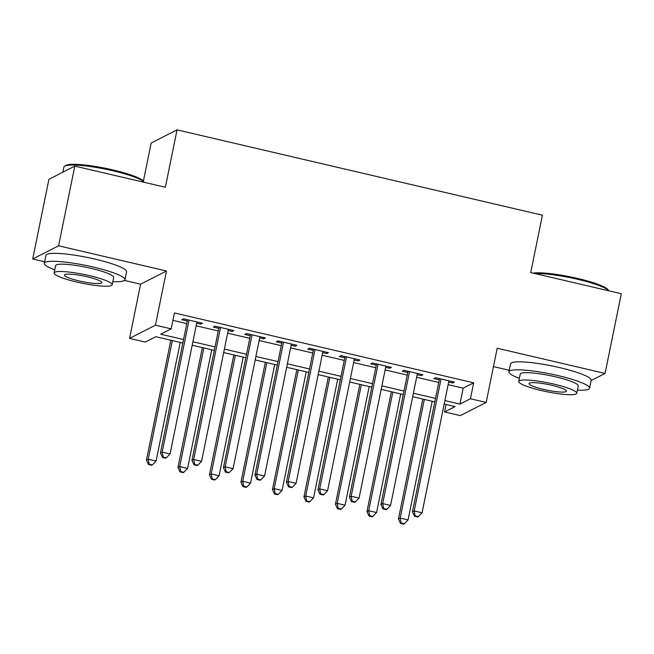 <?xml version="1.0" encoding="UTF-8"?>
<svg xmlns="http://www.w3.org/2000/svg" width="654" height="654" viewBox="0 0 654 654"><rect width="100%" height="100%" fill="white"/><g stroke="black" fill="none" stroke-linecap="round" stroke-linejoin="round"><path stroke-width="0.98" d="M182.818 343.023L155.799 336.712L145.302 342.058L129.557 338.38L155.439 325.202L171.193 328.88L160.696 334.219L183.529 339.549M124.489 280.419L140.585 284.179L129.557 338.38M140.585 284.179L166.468 271.001L58.582 245.806L74.801 166.108L48.919 179.286L32.7 258.984L44.644 261.78M143.398 181.15L151.148 143.046L177.038 129.868L542.419 215.199L530.746 272.587L621.3 293.736L605.081 373.434L497.204 348.239L486.175 402.439L460.293 415.617L444.54 411.938L455.037 406.592L444.18 404.058M493.468 366.592L509.245 370.278M446.053 404.499L444.54 411.938M58.582 245.806L32.7 258.984M591.126 380.538L605.081 373.434M196.674 323.199L200.688 324.131L202.438 323.248L183.537 318.833L181.787 319.724L187.297 321.008M228.172 330.556L232.186 331.488L233.936 330.597L215.035 326.183L213.286 327.074L218.796 328.365M259.671 337.905L263.685 338.846L265.434 337.954L246.533 333.54L244.784 334.431L250.294 335.723M291.169 345.263L295.183 346.203L296.932 345.312L278.032 340.897L276.282 341.789L281.792 343.072M322.667 352.62L326.681 353.561L328.431 352.669L309.53 348.255L307.781 349.146L313.291 350.43M354.166 359.978L358.179 360.918L359.929 360.027L341.028 355.613L339.279 356.504L344.789 357.787M385.664 367.335L389.678 368.267L391.427 367.376L372.527 362.97L370.777 363.853L376.287 365.145M417.162 374.685L421.176 375.625L422.925 374.734L404.025 370.319L402.275 371.21L407.785 372.502M448.129 384.65L463.179 388.165L473.668 382.819L174.43 312.939L171.193 328.88M172.918 320.378L186.766 323.616M196.143 325.798L218.264 330.965M227.641 333.156L249.763 338.322M259.139 340.513L281.261 345.68M290.638 347.871L312.767 353.037M322.136 355.228L344.266 360.395M353.634 362.578L375.764 367.744M385.132 369.935L407.262 375.102M416.631 377.293L438.76 382.459M448.66 382.042L452.674 382.982L454.424 382.091L435.523 377.677L433.774 378.568L439.284 379.86M166.468 271.001L155.439 325.202M473.668 382.819L470.43 398.76L486.175 402.439M74.801 166.108L165.356 187.257L177.038 129.868M434.812 401.875L412.682 396.708M403.305 394.517L381.184 389.351M371.807 387.16L349.686 381.993M340.309 379.802L318.187 374.636M308.811 372.445L286.689 367.278M277.312 365.096L255.191 359.921M245.814 357.738L223.693 352.571M214.316 350.381L192.194 345.214M444.884 400.591L459.934 404.098L470.43 398.76M192.897 341.74L215.027 346.906M224.396 349.097L246.525 354.264M255.894 356.455L278.024 361.621M287.392 363.812L309.522 368.979M318.89 371.161L341.02 376.328M350.389 378.519L372.518 383.685M381.887 385.876L404.017 391.043M413.385 393.234L435.515 398.4M463.179 388.165L459.934 404.098M452.928 381.74L452.674 382.982M421.429 374.382L421.176 375.625M389.931 367.033L389.678 368.267M358.433 359.675L358.179 360.918M326.935 352.318L326.681 353.561M295.436 344.96L295.183 346.203M263.938 337.603L263.685 338.846M232.44 330.254L232.186 331.488M200.942 322.896L200.688 324.131M439.537 378.617L412.437 511.845L414.186 510.954L441.033 378.968M415.176 515.916L414.481 516.268L417.628 517.003L418.331 516.652L415.176 515.916L414.186 510.954L422.059 512.793L448.914 380.808M412.437 511.845L414.481 516.268M418.331 516.652L422.059 512.793M422.836 399.079L398.441 518.965L400.191 518.074L408.063 519.914L432.204 401.262M424.332 399.422L400.191 518.074L401.188 523.036L400.485 523.396L403.632 524.132L404.336 523.772L401.188 523.036M408.063 519.914L404.336 523.772M400.485 523.396L398.441 518.965M533.075 273.127A40.156 6.066 11.5 0 1 577.564 278.441A40.156 6.066 11.5 0 1 608.097 289.796L608.792 290.809A41.137 6.213 -168.5 0 0 577.58 279.291A41.137 6.213 -168.5 0 0 534.98 273.576M577.417 390.16A41.137 6.213 -168.5 0 0 589.565 388.231A41.137 6.213 -168.5 0 0 557.993 375.576A41.137 6.213 -168.5 0 0 508.935 371.824A41.137 6.213 -168.5 0 0 519.366 378.347M589.565 388.231L591.183 380.26A41.137 6.213 -168.5 0 0 559.611 367.605A41.137 6.213 -168.5 0 0 510.553 363.853L508.935 371.824M518.728 381.454L520.224 374.121A29.618 4.472 11.5 0 1 555.54 376.818A29.618 4.472 11.5 0 1 578.275 385.934L576.779 393.267A29.618 4.472 -168.5 0 0 554.052 384.151A29.618 4.472 -168.5 0 0 518.728 381.454A29.618 4.472 -168.5 0 0 541.463 390.561A29.618 4.472 -168.5 0 0 576.779 393.267M551.812 385.296A19.089 2.886 -168.5 0 0 529.053 383.555A19.089 2.886 -168.5 0 0 543.695 389.424A19.089 2.886 -168.5 0 0 566.462 391.166A19.089 2.886 -168.5 0 0 551.812 385.296M144.182 182.311A41.137 6.213 -168.5 0 0 112.978 170.792A41.137 6.213 -168.5 0 0 64.582 166.206L65.727 165.47A40.156 6.066 11.5 0 1 112.962 169.942A40.156 6.066 11.5 0 1 143.496 181.289L144.191 182.311M112.807 281.653A41.137 6.213 -168.5 0 0 124.955 279.724A41.137 6.213 -168.5 0 0 93.391 267.069A41.137 6.213 -168.5 0 0 44.333 263.325A41.137 6.213 -168.5 0 0 54.756 269.849M124.955 279.724L126.582 271.753A41.137 6.213 -168.5 0 0 95.01 259.107A41.137 6.213 -168.5 0 0 45.952 255.354L44.333 263.325M54.127 272.955L55.623 265.622A29.618 4.472 11.5 0 1 90.939 268.32A29.618 4.472 11.5 0 1 113.673 277.427L112.177 284.76A29.618 4.472 -168.5 0 0 89.451 275.653A29.618 4.472 -168.5 0 0 54.127 272.955A29.618 4.472 -168.5 0 0 76.853 282.062A29.618 4.472 -168.5 0 0 112.177 284.76M87.211 276.789A19.089 2.886 -168.5 0 0 64.452 275.048A19.089 2.886 -168.5 0 0 79.093 280.926A19.089 2.886 -168.5 0 0 101.861 282.667A19.089 2.886 -168.5 0 0 87.211 276.789M64.582 166.206A41.137 6.213 -168.5 0 0 63.92 167.04L62.874 172.182M408.039 371.259L380.939 504.487L382.688 503.596L409.535 371.611M383.677 508.559L382.982 508.918L386.13 509.654L386.833 509.294L383.677 508.559L382.688 503.596L390.561 505.436L417.416 373.45M380.939 504.487L382.982 508.918M386.833 509.294L390.561 505.436M376.541 363.902L349.44 497.13L351.19 496.239L378.037 364.253M352.179 501.201L351.484 501.561L354.632 502.297L355.335 501.937L352.179 501.201L351.19 496.239L359.062 498.078L385.917 366.093M349.44 497.13L351.484 501.561M355.335 501.937L359.062 498.078M345.042 356.544L317.942 489.772L319.692 488.881L346.538 356.896M320.681 493.844L319.986 494.203L323.133 494.939L323.828 494.579L320.681 493.844L319.692 488.881L327.564 490.721L354.419 358.735M317.942 489.772L319.986 494.203M323.828 494.579L327.564 490.721M313.544 349.195L286.444 482.415L288.193 481.524L315.04 349.538M289.182 486.494L288.488 486.846L291.635 487.582L292.33 487.23L289.182 486.494L288.193 481.524L296.066 483.363L322.921 351.378M286.444 482.415L288.488 486.846M292.33 487.23L296.066 483.363M391.337 391.721L366.943 511.608L368.692 510.717L376.565 512.556L400.706 393.904M392.833 392.073L368.692 510.717L369.69 515.679L368.987 516.039L372.134 516.774L372.837 516.415L369.69 515.679M376.565 512.556L372.837 516.415M368.987 516.039L366.943 511.608M359.839 384.364L335.445 504.25L337.194 503.359L345.067 505.199L369.208 386.555M361.335 384.716L337.194 503.359L338.192 508.33L337.489 508.681L340.636 509.417L341.339 509.065L338.192 508.33M345.067 505.199L341.339 509.065M337.489 508.681L335.445 504.25M328.341 377.006L303.947 496.893L305.696 496.01L313.568 497.849L337.709 379.197M329.837 377.358L305.696 496.01L306.693 500.972L305.99 501.324L309.138 502.059L309.841 501.708L306.693 500.972M313.568 497.849L309.841 501.708M305.99 501.324L303.947 496.893M296.842 369.649L272.448 489.544L274.198 488.652L282.07 490.492L306.211 371.84M298.338 370.001L274.198 488.652L275.195 493.615L274.492 493.966L277.639 494.702L278.342 494.35L275.195 493.615M282.07 490.492L278.342 494.35M274.492 493.966L272.448 489.544M282.046 341.838L254.946 475.066L256.687 474.175L283.542 342.189M257.684 479.137L256.989 479.488L260.137 480.224L260.832 479.873L257.684 479.137L256.687 474.175L264.568 476.014L291.414 344.029M254.946 475.066L256.989 479.488M260.832 479.873L264.568 476.014M265.344 362.3L240.95 482.186L242.699 481.295L250.572 483.134L274.713 364.482M266.84 362.643L242.699 481.295L243.697 486.257L242.994 486.617L246.141 487.353L246.844 486.993L243.697 486.257M250.572 483.134L246.844 486.993M242.994 486.617L240.95 482.186M250.547 334.48L223.447 467.708L225.189 466.817L252.043 334.832M226.186 471.779L225.491 472.139L228.638 472.867L229.333 472.515L226.186 471.779L225.189 466.817L233.069 468.656L259.916 336.671M223.447 467.708L225.491 472.139M229.333 472.515L233.069 468.656M233.846 354.942L209.452 474.829L211.201 473.937L219.074 475.777L243.214 357.125M235.342 355.286L211.201 473.937L212.198 478.9L211.495 479.259L214.643 479.995L215.346 479.635L212.198 478.9M219.074 475.777L215.346 479.635M211.495 479.259L209.452 474.829M219.049 327.123L191.941 460.351L193.69 459.46L220.545 327.474M194.688 464.422L193.985 464.781L197.14 465.517L197.835 465.158L194.688 464.422L193.69 459.46L201.571 461.299L228.418 329.314M191.941 460.351L193.985 464.781M197.835 465.158L201.571 461.299M202.348 347.585L177.953 467.471L179.703 466.58L187.575 468.419L211.716 349.776M203.844 347.936L179.703 466.58L180.692 471.542L179.997 471.902L183.145 472.638L183.848 472.278L180.692 471.542M187.575 468.419L183.848 472.278M179.997 471.902L177.953 467.471M187.551 319.765L160.443 452.993L162.192 452.102L189.047 320.117M163.189 457.064L162.486 457.424L165.642 458.16L166.337 457.8L163.189 457.064L162.192 452.102L170.073 453.941L196.919 321.956M160.443 452.993L162.486 457.424M166.337 457.8L170.073 453.941M170.849 340.227L146.455 460.114L148.205 459.231L156.077 461.062L180.218 342.418M172.345 340.579L148.205 459.231L149.194 464.193L148.499 464.544L151.646 465.28L152.349 464.929L149.194 464.193M156.077 461.062L152.349 464.929M148.499 464.544L146.455 460.114"/></g></svg>
